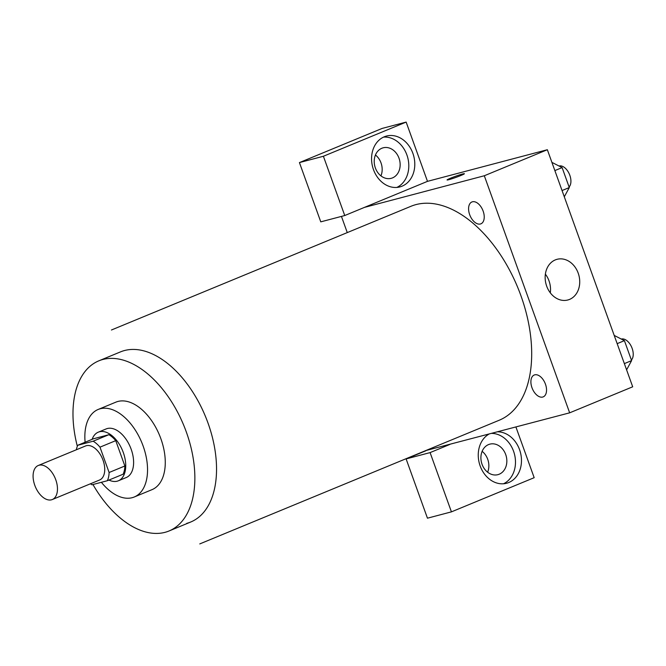 <?xml version="1.0" encoding="UTF-8"?>
<svg xmlns="http://www.w3.org/2000/svg" width="666" height="666" viewBox="0 0 666 666"><rect width="100%" height="100%" fill="white"/><g stroke="black" fill="none" stroke-linecap="round" stroke-linejoin="round"><path stroke-width="1" d="M51.498 499.808A18.407 10.781 67.6 0 1 35.04 485.972A18.407 10.781 67.6 0 1 38.245 465.509A18.407 10.781 67.6 0 1 55.245 478.404A18.407 10.781 67.6 0 1 52.298 499.542A18.407 10.781 67.6 0 1 51.498 499.808M38.245 465.509L85.531 445.979A18.407 10.781 67.6 0 1 102.522 458.882A18.407 10.781 67.6 0 1 99.584 480.011L52.298 499.542M77.756 445.271L93.515 438.761L108.891 434.698A24.992 14.644 67.6 0 1 115.742 440.651L124.867 465.992L109.107 472.502L99.983 447.161A24.992 14.644 67.6 0 0 93.132 441.208L77.756 445.271A24.992 14.644 67.6 0 0 76.374 449.758M109.107 472.502A24.992 14.644 67.6 0 1 107.359 480.719L91.983 484.781A24.992 14.644 67.6 0 1 90.434 483.791M124.867 465.992A24.992 14.644 67.6 0 1 123.118 474.209L107.359 480.719M108.958 480.061A26.299 15.401 -112.4 0 0 118.357 480.794A26.299 15.401 -112.4 0 0 122.561 450.607A26.299 15.401 -112.4 0 0 98.277 432.176A26.299 15.401 -112.4 0 0 92.133 439.327M98.277 432.176L106.16 428.921A26.299 15.401 67.6 0 1 130.436 447.352A26.299 15.401 67.6 0 1 126.24 477.539L118.357 480.794M115.742 440.651L99.983 447.161M108.891 434.698L93.132 441.208M101.382 482.301A47.336 27.731 -112.4 0 0 134.274 496.986A47.336 27.731 -112.4 0 0 141.825 442.649A47.336 27.731 -112.4 0 0 98.127 409.473A47.336 27.731 -112.4 0 0 85.106 442.232M134.274 496.986L151.998 489.66A47.336 27.731 -112.4 0 0 159.557 435.323A47.336 27.731 -112.4 0 0 115.859 402.156L98.127 409.473M92.957 484.523A92.025 53.904 -112.4 0 0 169.064 530.968A92.025 53.904 -112.4 0 0 183.749 425.333A92.025 53.904 -112.4 0 0 98.801 360.847A92.025 53.904 -112.4 0 0 77.331 446.262M111.43 330.003L410.889 206.318A115.718 67.782 67.6 0 1 517.715 287.404A115.718 67.782 67.6 0 1 499.234 420.229L199.775 543.914M480.411 223.992A11.822 6.926 67.6 0 1 468.581 208.874A11.822 6.926 67.6 0 1 480.244 205.802A11.822 6.926 67.6 0 1 480.411 223.992M534.715 374.85A11.822 6.926 -112.4 0 0 534.881 393.04A11.822 6.926 -112.4 0 0 546.545 389.96A11.822 6.926 -112.4 0 0 534.715 374.85M569.655 412.828L484.307 175.757L364.444 207.392L344.747 215.534L323.401 156.26L406.152 122.086L427.489 181.352L547.352 149.725L632.7 386.796L569.655 412.828L425.749 450.582M347.269 232.6L341.442 216.4M380.952 175.882A15.776 12.754 75.2 0 0 375.441 155.003M487.637 472.219A15.776 12.754 75.2 0 0 482.126 451.34M344.747 215.534L320.771 221.853L299.434 162.587L382.176 128.413L406.152 122.086M449.791 444.463L430.094 452.597L451.431 511.863L427.455 518.19L406.118 458.924L425.824 450.79M392.515 177.889A15.776 12.754 -104.8 0 1 391.208 178.321A15.776 12.754 -104.8 0 1 375.091 167.141A15.776 12.754 -104.8 0 1 381.851 148.252A15.776 12.754 -104.8 0 1 383.158 147.81A15.776 12.754 -104.8 0 1 399.275 158.991A15.776 12.754 -104.8 0 1 392.515 177.889M396.819 187.437A26.299 21.254 75.2 0 0 407.734 157.642A26.299 21.254 75.2 0 0 383.541 137.121M373.476 169.622A26.299 21.254 -104.8 0 1 386.463 136.055A26.299 21.254 -104.8 0 1 413.728 156.06A26.299 21.254 -104.8 0 1 399.891 186.913A26.299 21.254 -104.8 0 1 373.476 169.622M499.209 474.217A15.776 12.754 -104.8 0 1 497.902 474.658A15.776 12.754 -104.8 0 1 481.543 462.654A15.776 12.754 -104.8 0 1 489.843 444.147A15.776 12.754 -104.8 0 1 505.969 455.328A15.776 12.754 -104.8 0 1 499.209 474.217M503.504 483.774A26.299 21.254 75.2 0 0 514.635 454.853A26.299 21.254 75.2 0 0 491.699 433.4M497.693 431.818A26.299 21.254 -104.8 0 1 521.012 455.161A26.299 21.254 -104.8 0 1 506.576 483.25A26.299 21.254 -104.8 0 1 480.161 465.959A26.299 21.254 -104.8 0 1 488.927 434.132M451.431 511.863L534.174 477.688L515.925 427.006M430.094 452.597L406.118 458.924M427.489 181.352L364.444 207.392M323.401 156.26L299.434 162.587M555.327 259.89A21.037 17 -104.8 0 1 557.076 259.307A21.037 17 -104.8 0 1 578.879 275.308A21.037 17 -104.8 0 1 567.815 299.991A21.037 17 -104.8 0 1 546.32 285.081A21.037 17 -104.8 0 1 555.327 259.89M547.352 149.725L484.307 175.757M550.307 292.849A21.037 17 75.2 0 0 545.379 274.151M460.972 175.458A9.207 0.583 160.2 0 1 451.973 178.746A9.207 0.583 160.2 0 1 447.069 179.962A9.207 0.583 160.2 0 1 455.536 176.29A9.207 0.583 160.2 0 1 464.393 173.718A9.207 0.583 160.2 0 1 460.972 175.458M626.606 369.855L631.601 360.614L624.417 340.651L614.21 335.423M631.601 360.614L624.35 363.611M624.417 340.651L617.166 343.648M621.32 339.069A11.822 6.926 67.6 0 1 631.343 346.47A11.822 6.926 67.6 0 1 631.393 360.04M564.302 196.795L569.297 187.554L562.112 167.591L551.898 162.362M569.297 187.554L562.046 190.551M562.112 167.591L554.861 170.588M559.015 166.009A11.822 6.926 67.6 0 1 569.039 173.41A11.822 6.926 67.6 0 1 569.089 186.98M98.801 360.847L120.471 351.898A92.025 53.904 67.6 0 1 206.768 419.738A92.025 53.904 67.6 0 1 186.713 523.368M190.734 522.019L169.064 530.968"/></g></svg>
